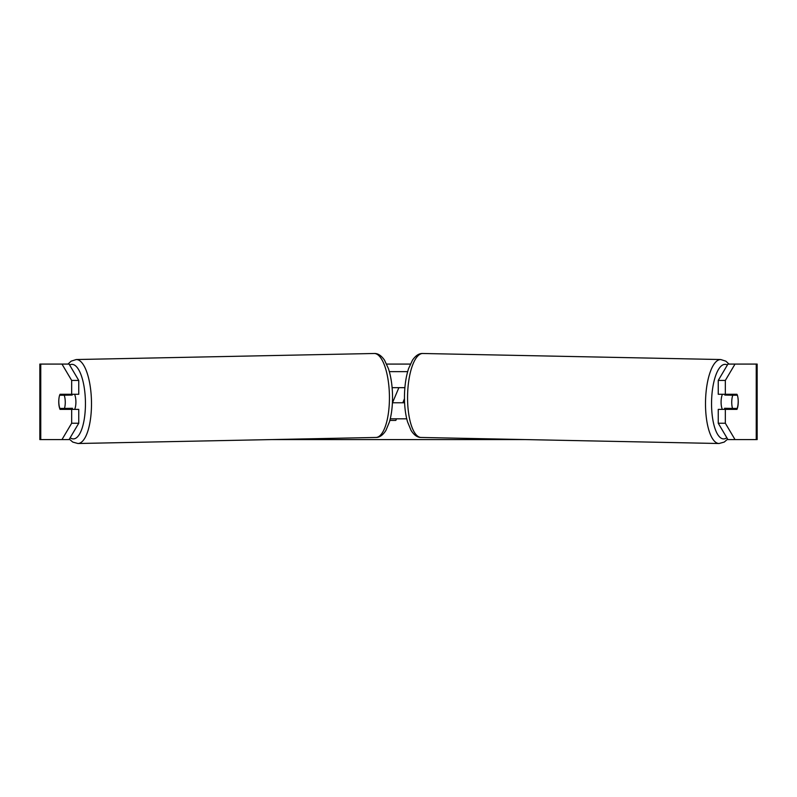 <?xml version="1.0" encoding="UTF-8"?>
<svg xmlns="http://www.w3.org/2000/svg" width="797" height="797" viewBox="0 0 797 797"><rect width="100%" height="100%" fill="white"/><g stroke="black" fill="none" stroke-linecap="round" stroke-linejoin="round"><path stroke-width="1.2" d="M58.948 398.53A9.434 3.228 -90 0 0 58.749 401.827A9.434 3.228 -90 0 0 60.044 409.379L78.754 409.379L78.754 423.237L69.07 439.585L69.747 439.585M66.749 408.393A9.434 3.228 -90 0 0 67.137 409.379M386.635 364.08L410.365 364.08M271.647 439.585L525.353 439.585M727.253 439.585L727.93 439.585L718.246 423.237L718.246 409.379L736.956 409.379A9.434 3.228 -90 0 0 738.052 398.53M396.468 418.823L395.84 420.408L389.872 420.408M392.493 402.774L398.879 387.671M718.246 423.237L725.34 423.237L735.023 439.585L757.15 439.585L757.15 364.08L735.023 364.08L725.34 380.428L718.246 380.428L718.246 394.276L736.956 394.276A9.434 3.228 -90 0 1 737.325 395.222L737.384 395.222A9.434 3.228 -88.8 0 1 738.191 401.827A9.434 3.228 -88.8 0 1 737.155 408.433L732.543 408.433A9.434 3.228 -88.8 0 1 731.736 401.827A9.434 3.228 -88.8 0 1 732.782 395.222L737.384 395.222M725.34 423.237L725.34 409.379M725.34 394.276L725.34 380.428M729.863 394.276A9.434 3.228 -90 0 1 730.211 395.173M730.251 408.393A9.434 3.228 -90 0 1 729.863 409.379M718.246 380.428L727.93 364.08L735.023 364.08M61.977 364.08L69.07 364.08L78.754 380.428L78.754 394.276L71.66 394.276L71.66 380.428L61.977 364.08L39.85 364.08L39.85 439.585L40.757 439.585L40.757 364.08M78.754 380.428L71.66 380.428M69.07 439.585L40.757 439.585M67.137 394.276A9.434 3.228 -90 0 0 66.789 395.173M61.977 439.585L71.66 423.237L71.66 409.379M71.66 423.237L78.754 423.237M71.66 394.276L60.044 394.276A9.434 3.228 -90 0 0 59.675 395.222L59.616 395.222A9.434 3.228 -91.2 0 0 58.809 401.827A9.434 3.228 -91.2 0 0 59.845 408.433L64.457 408.433A9.434 3.228 -91.2 0 0 65.264 401.827A9.434 3.228 -91.2 0 0 64.218 395.222L59.616 395.222M735.023 439.585L727.93 439.585M404.468 398.669L402.834 402.774M722.351 409.379A9.434 3.228 -88.8 0 1 721.096 401.618A9.434 3.228 -88.8 0 1 722.421 394.276M725.111 394.276A9.434 3.228 -88.8 0 0 724.802 395.063L732.782 395.222M729.125 394.276A9.434 3.228 -88.8 0 1 729.404 395.063L730.182 395.083M729.135 408.363A9.434 3.228 -88.8 0 1 728.707 409.379M724.991 409.379A9.434 3.228 -88.8 0 1 724.563 408.273L732.543 408.433M724.802 395.063L729.404 395.063M404.587 402.774L392.413 402.774M390.271 418.823L406.729 418.823M392.124 387.671L404.876 387.671M389.334 371.631L407.665 371.631M74.649 409.379A9.434 3.228 -91.2 0 0 75.904 401.618A9.434 3.228 -91.2 0 0 74.579 394.276M64.457 408.433L72.437 408.273A9.434 3.228 -91.2 0 1 72.009 409.379M67.865 408.363A9.434 3.228 -91.2 0 0 68.293 409.379M66.818 395.083L67.596 395.063A9.434 3.228 -91.2 0 1 67.875 394.276M64.218 395.222L72.198 395.063A9.434 3.228 -91.2 0 0 71.889 394.276M72.198 395.063L67.596 395.063M756.243 439.585L756.243 364.08M719.033 443.511L421.095 437.463A42.002 14.366 -88.8 0 1 407.586 395.471A42.002 14.366 -88.8 0 1 422.799 353.489L720.747 359.537A42.002 14.366 91.2 0 0 705.524 401.529A42.002 14.366 91.2 0 0 719.033 443.511L724.204 442.096L727.661 439.127M726.834 437.732A37.28 12.752 -88.8 0 1 711.572 401.618A37.28 12.752 -88.8 0 1 727.382 365.006M374.201 353.489C377.858 353.29 381.295 355.512 384.513 360.154L388.398 368.553C390.928 376.294 392.303 385.24 392.522 395.392C392.672 405.344 391.656 414.161 389.474 421.832L385.937 430.39C382.909 435.152 379.561 437.513 375.905 437.463A42.002 14.366 -91.2 0 0 389.414 395.471A42.002 14.366 -91.2 0 0 374.201 353.489L76.253 359.537A42.002 14.366 88.8 0 1 91.476 401.529A42.002 14.366 88.8 0 1 77.967 443.511L72.796 442.096L69.339 439.127M70.166 437.732A37.28 12.752 -91.2 0 0 85.428 401.618A37.28 12.752 -91.2 0 0 69.618 365.006M720.747 359.537L725.838 361.161L729.026 364.08M422.799 353.489C419.142 353.29 415.705 355.512 412.487 360.154L408.602 368.553C406.072 376.294 404.697 385.24 404.477 395.392C404.328 405.344 405.344 414.161 407.526 421.832L411.063 430.39C414.091 435.152 417.439 437.513 421.095 437.463M375.905 437.463L77.967 443.511M76.253 359.537L71.162 361.161L67.974 364.08"/></g></svg>
